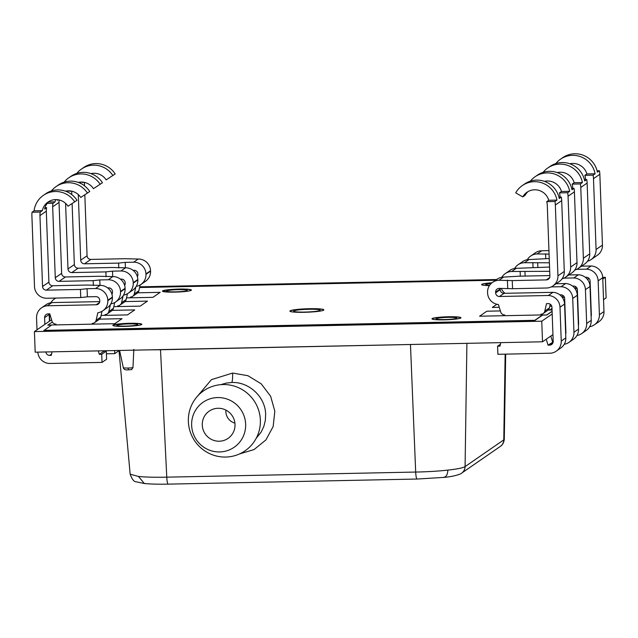 <?xml version="1.0" encoding="UTF-8"?>
<svg xmlns="http://www.w3.org/2000/svg" width="638" height="638" viewBox="0 0 638 638"><rect width="100%" height="100%" fill="white"/><g stroke="black" fill="none" stroke-linecap="round" stroke-linejoin="round"><path stroke-width="0.96" d="M436.24 318.673A10.36 1.053 177.9 0 1 447.246 317.381A10.36 1.053 177.9 0 1 456.824 318.083A10.36 1.053 177.9 0 1 456.696 318.25A10.36 1.053 177.9 0 1 445.691 319.534A10.36 1.053 177.9 0 1 436.121 318.841A10.36 1.053 177.9 0 1 436.24 318.673M489.649 285.274A10.36 1.053 177.9 0 1 485.717 284.596A10.36 1.053 177.9 0 1 485.837 284.428A10.36 1.053 177.9 0 1 491.204 283.463M117.113 325.205A10.36 1.053 177.9 0 1 128.118 323.921A10.36 1.053 177.9 0 1 137.696 324.622A10.36 1.053 177.9 0 1 137.569 324.79A10.36 1.053 177.9 0 1 126.563 326.074A10.36 1.053 177.9 0 1 116.993 325.38A10.36 1.053 177.9 0 1 117.113 325.205M166.709 290.968A10.36 1.053 177.9 0 1 177.715 289.676A10.36 1.053 177.9 0 1 187.293 290.378A10.36 1.053 177.9 0 1 187.165 290.545A10.36 1.053 177.9 0 1 176.16 291.829A10.36 1.053 177.9 0 1 166.59 291.135A10.36 1.053 177.9 0 1 166.709 290.968M293.799 310.937A13.254 1.348 177.9 0 1 307.891 309.294A13.254 1.348 177.9 0 1 320.14 310.188A13.254 1.348 177.9 0 1 319.989 310.403A13.254 1.348 177.9 0 1 305.897 312.046A13.254 1.348 177.9 0 1 293.647 311.153A13.254 1.348 177.9 0 1 293.799 310.937M602.711 277.347L605.342 277.291L606.1 297.89L603.532 299.661M139.746 286.829L496.675 279.516M34.428 331.585L35.186 352.184L542.515 341.785L541.758 321.193L34.428 331.585L51.566 319.758M552.947 334.591L542.515 341.785M605.342 277.291L602.774 279.061M552.189 313.992L541.758 321.193M590.19 283.623L589.56 283.631M577.478 292.403L576.848 292.411M564.758 301.184L564.128 301.192M552.037 309.964L548.154 310.044M99.552 319.144L122.017 318.681L114.768 323.689L51.702 324.981L43.886 330.54L534.851 320.483L542.571 315.092L546.806 315.005L552.093 311.36M542.444 315.012L546.806 315.005M546.798 314.925L552.085 311.272M165.17 291.877L165.641 291.47L163.065 291.518M165.067 291.869L165.641 291.47M52.348 321.999L47.786 325.149L51.439 325.157M47.786 325.149L51.558 325.069M112.87 325.444A14.499 1.475 -2.1 0 1 113.022 325.292A14.499 1.475 -2.1 0 1 114.824 324.71L118.413 324.16A14.499 1.475 -2.1 0 1 133.302 323.442A14.499 1.475 -2.1 0 1 141.811 324.383M114.409 324.638L117.703 324.654M117.703 324.567L118.556 323.984M323.849 309.964A16.987 1.723 -2.1 0 0 307.763 308.912A16.987 1.723 -2.1 0 0 290.123 311.017A16.987 1.723 -2.1 0 0 289.931 311.208M323.665 310.164A16.987 1.723 -2.1 0 0 323.865 309.885A16.987 1.723 -2.1 0 0 308.162 308.736A16.987 1.723 -2.1 0 0 290.115 310.85A16.987 1.723 -2.1 0 0 289.915 311.129A16.987 1.723 -2.1 0 0 305.61 312.269A16.987 1.723 -2.1 0 0 323.665 310.164M191.408 290.146A14.499 1.475 -2.1 0 0 177.619 289.261A14.499 1.475 -2.1 0 0 162.618 291.048A14.499 1.475 -2.1 0 0 162.467 291.207M191.248 290.298A14.499 1.475 -2.1 0 0 191.424 290.059A14.499 1.475 -2.1 0 0 178.018 289.086A14.499 1.475 -2.1 0 0 162.61 290.888A14.499 1.475 -2.1 0 0 162.443 291.119A14.499 1.475 -2.1 0 0 175.841 292.1A14.499 1.475 -2.1 0 0 191.248 290.298M460.939 317.844A14.499 1.475 -2.1 0 0 447.15 316.966A14.499 1.475 -2.1 0 0 432.149 318.753A14.499 1.475 -2.1 0 0 431.998 318.904M460.78 318.003A14.499 1.475 -2.1 0 0 460.955 317.764A14.499 1.475 -2.1 0 0 447.549 316.783A14.499 1.475 -2.1 0 0 432.141 318.585A14.499 1.475 -2.1 0 0 431.974 318.825A14.499 1.475 -2.1 0 0 445.372 319.805A14.499 1.475 -2.1 0 0 460.78 318.003M141.652 324.543A14.499 1.475 -2.1 0 0 141.827 324.303A14.499 1.475 -2.1 0 0 128.421 323.322A14.499 1.475 -2.1 0 0 113.014 325.125A14.499 1.475 -2.1 0 0 112.846 325.364A14.499 1.475 -2.1 0 0 126.244 326.345A14.499 1.475 -2.1 0 0 141.652 324.543M491.762 282.969A14.499 1.475 -2.1 0 0 481.746 284.508A14.499 1.475 -2.1 0 0 481.594 284.668M491.986 282.786A14.499 1.475 -2.1 0 0 481.738 284.349A14.499 1.475 -2.1 0 0 481.57 284.58A14.499 1.475 -2.1 0 0 489.434 285.601M589.257 282.698L590.134 282.1M588.93 278.312L588.292 278.327M495.646 280.226L139.586 287.523M137.704 292.802L160.17 292.34L152.921 297.348L126.507 297.882M124.992 301.583L147.45 301.12L140.201 306.128L113.795 306.663M112.272 310.363L134.738 309.901L127.488 314.909L101.075 315.443M43.878 330.38L534.843 320.316L542.579 314.917L479.593 316.209L486.842 311.208L500.383 310.929M548.249 309.948L549.844 309.916L551.982 308.441M551.758 306.208L549.773 306.256M499.275 307.285L492.313 307.428L496.882 304.27M563.825 300.267L564.702 299.661M564.47 297.436L562.493 297.475M576.545 291.486L577.422 290.88M577.191 288.655L575.213 288.695M576.592 291.622L577.422 291.048M563.872 300.402L564.71 299.82M549.964 310.004L551.99 308.601M589.305 282.833L590.142 282.267M220.796 384.666L226.035 383.127L231.769 382.489C248.956 381.691 265.169 396.764 265.639 413.982L265.368 420.219L263.853 426.375L261.149 432.085L256.189 438.33M219.639 451.935A27.346 26.868 -124.6 0 0 245.646 424.198A27.346 26.868 -124.6 0 0 217.646 397.562A27.346 26.868 -124.6 0 0 191.639 425.299A27.346 26.868 -124.6 0 0 219.639 451.935M225.692 457.047A36.462 35.824 -124.6 0 0 260.368 420.059A36.462 35.824 -124.6 0 0 223.037 384.547A36.462 35.824 -124.6 0 0 188.362 421.535A36.462 35.824 -124.6 0 0 225.692 457.047M149.125 349.847L160.513 349.76L166.773 477.16C155.066 477.407 145.639 477.168 138.486 476.45L130.152 474.194L118.995 350.469M422.292 344.249L160.513 349.76M202.278 425.083A16.572 16.285 55.4 0 1 211.864 409.636A16.572 16.285 55.4 0 1 230.366 436.448A16.572 16.285 55.4 0 1 202.278 425.083M225.916 410.106A12.178 11.97 -124.6 0 0 234.912 423.138M133.828 349.385L132.959 367.687L131.492 369.585L128.445 369.833L131.747 369.577M197.278 396.445L211.425 379.65L232.599 373.063L247.871 375.686L261.197 383.821L270.64 396.262L274.826 411.207L273.176 426.495L265.918 439.925L254.099 449.551L239.433 453.977M410.473 344.64L415.681 472.056C427.444 471.825 438.17 471.179 447.86 470.11C447.613 474.8 446.082 477.232 443.266 477.399L443.881 477.399C453.427 476.69 461.37 473.962 461.609 473.149L500.288 446.44A8.286 8.142 -124.6 0 0 500.296 446.44A8.286 8.142 -124.6 0 0 503.773 439.885L504.283 439.207L505.695 354.138M447.86 470.11C457.35 469.058 463.084 467.885 465.086 466.593L466.904 343.34M37.817 352.128A12.018 11.803 -124.6 0 0 49.429 363.469L102.024 362.408L101.729 354.305L99.337 354.353L103.914 351.187L106.307 351.139L101.729 354.305M52.085 351.841L51.287 355.334L49.676 355.366A3.732 3.661 55.4 0 1 45.872 351.961M87.366 296.822L80.755 297.555L80.452 289.445L87.071 288.711L87.366 296.822L95.931 296.646A3.732 3.661 55.4 0 1 99.751 300.275L99.775 300.969A3.732 3.661 55.4 0 1 96.226 304.757L47.316 305.777A12.018 11.803 -124.6 0 0 36.557 317.931L36.996 329.814M41.598 307.803L46.175 304.637A12.018 11.803 55.4 0 1 51.853 302.619M92.279 323.418A4.147 4.067 55.4 0 0 96.115 320.284L97.837 312.748A12.018 11.803 -124.6 0 0 107.822 300.673L107.806 300.243A12.018 11.803 -124.6 0 0 95.501 288.536L87.071 288.711M44.947 207.693L46.622 207.661A14.355 14.1 55.4 0 0 46.311 211.178L48.911 282.124A3.732 3.661 55.4 0 0 52.731 285.752L86.816 285.05L100.078 285.377A12.018 11.803 55.4 0 1 112.384 297.085L112.4 297.515A12.018 11.803 55.4 0 1 107.359 307.644L102.782 310.81M44.859 324.391L44.612 317.636A3.732 3.661 55.4 0 1 48.153 313.856L49.764 313.816L52.005 321.185A4.147 4.067 55.4 0 0 56.072 324.16M32.044 212.223L34.085 210.819A22.513 22.115 55.4 0 1 43.376 195.356L45.665 193.769A22.513 22.115 -124.6 0 1 77.031 200.3L68.011 206.226A14.355 14.1 -124.6 0 0 42.299 210.652L40.258 212.055L32.044 212.223A22.513 22.115 -124.6 0 0 31.9 215.74L34.5 286.55A12.018 11.803 -124.6 0 0 46.797 298.249L80.755 297.555M43.376 195.356A22.513 22.115 55.4 0 1 74.742 201.887M80.452 289.445L46.375 290.146A3.732 3.661 55.4 0 1 42.555 286.51L39.955 215.572A14.355 14.1 55.4 0 1 40.258 212.055M46.622 207.661L44.588 209.065A14.355 14.1 55.4 0 1 49.19 201.329M106.307 351.139L106.602 359.25L102.024 362.408M47.308 305.754L51.885 302.595L99.743 301.614M49.222 313.832A3.732 3.661 -124.6 0 0 49.19 314.478L49.437 321.225M98.284 350.892L99.337 354.353M103.795 350.78L103.914 351.187M102.024 311.288L100.692 317.126A4.147 4.067 55.4 0 1 99.057 319.55L94.48 322.708M34.085 210.819L42.299 210.652M136.237 286.366A12.018 11.803 -124.6 0 0 145.974 274.332L145.958 273.901A12.018 11.803 -124.6 0 0 133.653 262.202L125.223 262.37L125.423 267.816M84.83 194.805L87.063 255.782A3.732 3.661 55.4 0 0 90.883 259.411L124.96 258.717L138.231 259.036A12.018 11.803 55.4 0 1 150.536 270.743L150.552 271.174A12.018 11.803 55.4 0 1 145.512 281.302L140.934 284.468M76.847 173.384A22.513 22.115 55.4 0 1 81.528 169.014L83.817 167.435A22.513 22.115 -124.6 0 1 115.183 173.959L106.163 179.884A14.355 14.1 -124.6 0 0 90.923 173.624M84.503 185.817L84.463 184.845A14.355 14.1 55.4 0 1 84.583 182.412M81.528 169.014A22.513 22.115 55.4 0 1 112.894 175.546M81.13 182.045A14.355 14.1 -124.6 0 0 80.659 183.433M83.49 182.205L82.733 182.723A14.355 14.1 55.4 0 1 82.876 182.125M133.079 270.329L134.084 270.305A3.732 3.661 55.4 0 1 137.896 273.933L137.928 274.627A3.732 3.661 55.4 0 1 137.377 276.701M118.78 267.952L118.604 263.103L84.527 263.805A3.732 3.661 55.4 0 1 80.707 260.168L78.299 194.582M118.604 263.103L125.223 262.37M136.891 275.297L137.896 275.273M135.854 286.972L134.267 293.943A4.147 4.067 55.4 0 1 130.431 297.077M140.177 284.947L138.845 290.784A4.147 4.067 55.4 0 1 137.21 293.209L132.632 296.367M55.985 298.058A12.018 11.803 -124.6 0 0 50.873 302.739M110.805 303.927A12.018 11.803 -124.6 0 0 120.542 291.893L120.526 291.462A12.018 11.803 -124.6 0 0 108.221 279.763L99.791 279.93L99.991 285.377M59.143 199.973A14.355 14.1 55.4 0 0 59.031 202.406L61.631 273.343A3.732 3.661 55.4 0 0 65.451 276.972L99.528 276.27L112.798 276.597A12.018 11.803 55.4 0 1 125.104 288.304L125.12 288.735A12.018 11.803 55.4 0 1 120.08 298.863L115.502 302.029M51.415 190.945A22.513 22.115 55.4 0 1 56.088 186.575L58.377 184.988A22.513 22.115 -124.6 0 1 89.751 191.52L80.731 197.445A14.355 14.1 -124.6 0 0 65.491 191.185M56.088 186.575A22.513 22.115 55.4 0 1 87.462 193.107M93.347 285.513L93.172 280.664L59.087 281.366A3.732 3.661 55.4 0 1 55.275 277.729L52.675 206.792A14.355 14.1 55.4 0 1 52.978 203.275L55.012 201.871A14.355 14.1 -124.6 0 1 55.697 199.606M58.058 199.766L57.3 200.284A14.355 14.1 55.4 0 1 57.444 199.686M107.647 287.882L108.643 287.866A3.732 3.661 55.4 0 1 112.463 291.494L112.487 292.188A3.732 3.661 55.4 0 1 111.945 294.262M93.172 280.664L99.791 279.93M119.011 350.677L114.744 353.627L114.633 350.557M106.402 353.803L114.744 353.627M49.445 313.824L49.716 321.034M111.459 292.858L112.455 292.834M52.978 203.275L47.22 203.386M110.422 304.533L108.835 311.504A4.147 4.067 55.4 0 1 104.991 314.638M114.744 302.508L113.412 308.345A4.147 4.067 55.4 0 1 111.778 310.77L107.2 313.928M48.456 201.999L55.012 201.871M123.517 295.147A12.018 11.803 -124.6 0 0 133.254 283.113L133.238 282.682A12.018 11.803 -124.6 0 0 120.941 270.983L112.503 271.15L112.703 276.597M72.11 203.586L74.351 264.563A3.732 3.661 55.4 0 0 78.163 268.191L112.248 267.497L125.519 267.816A12.018 11.803 55.4 0 1 137.816 279.524L137.832 279.954A12.018 11.803 55.4 0 1 132.8 290.083L128.214 293.249M64.127 182.165A22.513 22.115 55.4 0 1 68.808 177.795L71.097 176.208A22.513 22.115 -124.6 0 1 102.471 182.739L93.443 188.665A14.355 14.1 -124.6 0 0 78.203 182.404M71.783 194.598L71.743 193.625A14.355 14.1 55.4 0 1 71.863 191.193M68.808 177.795A22.513 22.115 55.4 0 1 100.182 184.326M68.418 190.826A14.355 14.1 -124.6 0 0 67.947 192.213M70.778 190.985L70.02 191.504A14.355 14.1 55.4 0 1 70.164 190.906M120.359 279.109L121.364 279.085A3.732 3.661 55.4 0 1 125.184 282.714L125.207 283.408A3.732 3.661 55.4 0 1 124.665 285.481M106.067 276.733L105.892 271.884L71.807 272.586A3.732 3.661 55.4 0 1 67.987 268.949L65.586 203.362M105.892 271.884L112.503 271.15M124.171 284.077L125.176 284.054M123.142 295.753L121.547 302.723A4.147 4.067 55.4 0 1 117.711 305.857M127.456 293.727L126.133 299.565A4.147 4.067 55.4 0 1 124.49 301.989L119.912 305.147M589.656 326.736A12.018 11.803 -124.6 0 0 599.393 314.709L598.149 280.864A12.018 11.803 -124.6 0 0 586.521 269.164L576.656 269.348M581.529 266.182L591.107 265.99A12.018 11.803 55.4 0 1 602.727 277.705L603.971 311.543A12.018 11.803 55.4 0 1 598.93 321.672L594.353 324.838M591.099 266.006L586.521 269.164L591.107 265.99M585.269 277.291L586.274 277.267A3.732 3.661 55.4 0 1 590.094 280.903L591.338 314.997A3.732 3.661 55.4 0 1 591.107 316.432M555.826 163.575A22.513 22.115 55.4 0 1 560.507 159.197A22.513 22.115 55.4 0 1 595.118 173.759L593.085 175.163A22.513 22.115 55.4 0 1 593.492 178.672L596.083 249.482A12.018 11.803 55.4 0 1 587.494 261.261M593.085 175.163L584.871 175.33L586.904 173.927A14.355 14.1 -124.6 0 0 569.901 163.806M585.461 179.581L585.437 178.839A14.355 14.1 -124.6 0 0 584.871 175.33M560.507 159.197L562.796 157.618A22.513 22.115 -124.6 0 1 597.407 172.18L599.441 170.777A22.513 22.115 55.4 0 1 599.848 174.278L602.447 245.088A12.018 11.803 55.4 0 1 597.407 255.224L591.051 259.61M549.079 254.115L537.14 253.932A12.018 11.803 -124.6 0 0 527.315 259.706M530.752 255.99L535.33 252.831A12.018 11.803 55.4 0 1 541.718 250.774L548.951 250.622M597.104 170.825L599.441 170.777M587.893 280.066L588.388 277.881M545.57 253.757L545.753 258.613M595.118 173.759L586.904 173.927M564.223 344.297A12.018 11.803 -124.6 0 0 573.953 332.262L572.717 298.424A12.018 11.803 -124.6 0 0 561.089 286.725L551.224 286.909M556.097 283.743L565.667 283.551A12.018 11.803 55.4 0 1 577.294 295.266L578.538 329.104A12.018 11.803 55.4 0 1 573.498 339.233L568.921 342.399M561.089 286.709L565.667 283.551L561.089 286.725M501.229 288.344A12.018 11.803 -124.6 0 0 505.041 293.313M559.837 294.852L560.842 294.828A3.732 3.661 55.4 0 1 564.654 298.456L565.906 332.558A3.732 3.661 55.4 0 1 565.675 333.993M530.393 181.136A22.513 22.115 55.4 0 1 535.075 176.758A22.513 22.115 55.4 0 1 569.686 191.32L567.653 192.724A22.513 22.115 55.4 0 1 568.059 196.233L570.651 267.043A12.018 11.803 55.4 0 1 562.062 278.822M567.653 192.724L559.438 192.891L561.472 191.488A14.355 14.1 -124.6 0 0 544.469 181.367M560.028 197.142L560.005 196.4A14.355 14.1 -124.6 0 0 559.438 192.891M501.875 277.267A12.018 11.803 -124.6 0 1 511.708 271.493L549.709 271.31M524.978 271.82L525.13 276.071M535.075 176.758L537.363 175.179A22.513 22.115 -124.6 0 1 571.975 189.741L574.009 188.338A22.513 22.115 55.4 0 1 574.415 191.839L577.007 262.649A12.018 11.803 55.4 0 1 571.975 272.785L565.611 277.171M505.32 273.55L509.898 270.392A12.018 11.803 55.4 0 1 516.286 268.327L549.557 267.051M571.664 188.385L574.009 188.338M562.461 297.627L562.955 295.442M520.137 271.317L520.313 276.174M569.686 191.32L561.472 191.488M576.935 335.516A12.018 11.803 -124.6 0 0 586.673 323.482L585.429 289.644A12.018 11.803 -124.6 0 0 573.801 277.945L563.944 278.128M568.809 274.962L578.387 274.771A12.018 11.803 55.4 0 1 590.014 286.486L591.251 320.324A12.018 11.803 55.4 0 1 586.21 330.452L581.633 333.618M578.387 274.787L573.801 277.945L578.387 274.771M572.549 286.071L573.554 286.047A3.732 3.661 55.4 0 1 577.374 289.676L578.626 323.777A3.732 3.661 55.4 0 1 578.395 325.213M543.113 172.356A22.513 22.115 55.4 0 1 547.787 167.977A22.513 22.115 55.4 0 1 582.406 182.54L580.373 183.943A22.513 22.115 55.4 0 1 580.771 187.452L583.371 258.262A12.018 11.803 55.4 0 1 574.774 270.041M580.373 183.943L572.158 184.111L574.192 182.707A14.355 14.1 -124.6 0 0 557.189 172.587M572.749 188.362L572.717 187.62A14.355 14.1 -124.6 0 0 572.158 184.111M514.595 268.486A12.018 11.803 -124.6 0 1 524.428 262.712L549.398 262.792M537.69 263.039L537.85 267.29M547.787 167.977L550.076 166.398A22.513 22.115 -124.6 0 1 584.695 180.961L586.729 179.557A22.513 22.115 55.4 0 1 587.127 183.058L589.727 253.868A12.018 11.803 55.4 0 1 584.687 264.004L578.331 268.391M518.032 264.77L522.61 261.612A12.018 11.803 55.4 0 1 529.006 259.554L549.238 258.542M584.384 179.605L586.729 179.557M575.173 288.847L575.675 286.661M532.858 262.537L533.033 267.394M582.406 182.54L574.192 182.707M550.522 353.197L550.49 353.221A12.018 11.803 -124.6 0 0 561.241 341.043L559.997 307.205A12.018 11.803 -124.6 0 0 548.369 295.506L499.458 296.495A3.732 3.661 55.4 0 1 495.638 292.858L495.614 292.164A3.732 3.661 55.4 0 1 499.155 288.384L512.553 288.703L512.258 280.6L546.343 279.899A3.732 3.661 -124.6 0 0 549.884 276.118L547.284 205.173A14.355 14.1 -124.6 0 0 546.718 201.672L548.752 200.268A14.355 14.1 -124.6 0 0 522.753 196.911L525.042 195.332A14.355 14.1 55.4 0 1 528.176 191.52M548.369 295.506L552.947 292.348A12.018 11.803 55.4 0 1 564.574 304.047L565.818 337.885A12.018 11.803 55.4 0 1 560.778 348.013L556.2 351.179M500.782 342.646L499.985 346.139L497.592 346.187L500.415 344.241M540.976 314.223A4.147 4.067 -124.6 0 0 544.812 311.089L546.511 303.64L548.122 303.608A3.732 3.661 55.4 0 1 551.942 307.237L553.194 341.338A3.732 3.661 55.4 0 1 549.645 345.126L548.034 345.158L553.162 341.984M512.258 280.6L498.988 280.273A12.018 11.803 -124.6 0 0 487.56 292.459L487.576 292.898A12.018 11.803 -124.6 0 0 498.438 304.541L500.702 311.99A4.147 4.067 -124.6 0 0 504.77 314.965M522.753 196.911L515.711 192.851A22.513 22.115 55.4 0 1 522.355 185.538A22.513 22.115 55.4 0 1 556.966 200.101L554.932 201.504A22.513 22.115 55.4 0 1 555.339 205.013L557.939 275.823A12.018 11.803 55.4 0 1 546.511 288.009L512.553 288.703M554.932 201.504L546.718 201.672M522.355 185.538L524.643 183.959A22.513 22.115 -124.6 0 1 559.255 198.522L561.296 197.118A22.513 22.115 55.4 0 1 561.695 200.619L564.295 271.429A12.018 11.803 55.4 0 1 559.255 281.557L552.899 285.952M492.6 282.331L497.177 279.165A12.018 11.803 55.4 0 1 503.565 277.107L518.614 276.206L549.868 275.568M497.592 346.187L497.887 354.297L550.49 353.205M500.224 288.36A3.732 3.661 -124.6 0 0 500.192 289.006L500.216 289.7A3.732 3.661 -124.6 0 0 504.036 293.328L552.955 292.332L548.377 295.49M558.952 197.166L561.296 197.118M552.612 341.992L550.809 336.059M543.177 313.513L547.755 310.355A4.147 4.067 -124.6 0 0 549.39 307.931L550.235 304.222M548.034 345.158L546.232 339.225M507.417 280.098L507.72 288.209M556.966 200.101L548.752 200.268M128.445 369.833C125.399 370.176 123.676 369.45 123.301 367.655A5.606 0.566 -2.1 0 0 128.039 368.038L128.485 369.817M132.959 367.687A5.606 0.566 177.9 0 1 128.039 368.038M231.769 382.489C232.463 381.061 232.742 377.919 232.599 373.063M461.609 473.149A8.286 8.142 -124.6 0 0 465.086 466.593L503.773 439.885L505.144 354.154M415.681 472.056L166.773 477.16A8.286 1.3 -91.2 0 0 168.193 484.13L417.108 479.034A8.286 1.3 88.8 0 1 415.681 472.056M145.448 483.5L144.3 483.508L138.486 476.45M443.881 477.399L417.108 479.034M51.574 354.058L49.676 355.366M112.4 297.515L107.822 300.673M46.311 211.178L39.955 215.572M52.731 285.752L46.375 290.146M100.078 285.377L95.501 288.536M99.512 302.484L96.226 304.757M48.911 282.124L42.555 286.51M112.384 297.085L107.806 300.243M49.19 314.478L44.612 317.636M96.115 320.284L100.692 317.126M150.552 271.174L145.974 274.332M84.463 184.845L83.793 185.299M90.883 259.411L84.527 263.805M138.231 259.036L133.653 262.202M87.063 255.782L80.707 260.168M150.536 270.743L145.958 273.901M134.267 293.943L138.845 290.784M125.12 288.735L120.542 291.893M59.031 202.406L52.675 206.792M65.451 276.972L59.087 281.366M112.798 276.597L108.221 279.763M61.631 273.343L55.275 277.729M125.104 288.304L120.526 291.462M108.835 311.504L113.412 308.345M137.832 279.954L133.254 283.113M71.743 193.625L71.081 194.08M78.163 268.191L71.807 272.586M125.519 267.816L120.941 270.983M74.351 264.563L67.987 268.949M137.816 279.524L133.238 282.682M121.547 302.723L126.133 299.565M599.393 314.709L603.971 311.543M598.149 280.864L602.727 277.705M593.492 178.672L599.848 174.278M537.14 253.932L541.718 250.774M596.083 249.482L602.447 245.088M573.953 332.262L578.538 329.104M572.717 298.424L577.294 295.266M568.059 196.233L574.415 191.839M511.708 271.493L516.286 268.327M570.651 267.043L577.007 262.649M586.673 323.482L591.251 320.324M585.429 289.644L590.014 286.486M580.771 187.452L587.127 183.058M524.428 262.712L529.006 259.554M583.371 258.262L589.727 253.868M561.241 341.043L565.818 337.885M549.645 345.126L552.923 342.861M559.997 307.205L564.574 304.047M555.339 205.013L561.695 200.619M546.343 279.899L549.621 277.634M498.988 280.273L503.565 277.107M499.458 296.495L504.036 293.328M495.638 292.858L500.216 289.7M495.614 292.164L500.192 289.006M557.939 275.823L564.295 271.429M549.39 307.931L544.812 311.089M123.301 367.655L119.593 350.453M130.152 474.194C132.026 479.258 133.956 481.778 135.95 481.754L144.3 483.508C150.528 484.114 158.495 484.322 168.193 484.13M504.283 439.207C503.789 444.128 500.91 445.994 501.245 445.691L500.296 446.44M55.697 298.066L54.318 299.023"/></g></svg>
